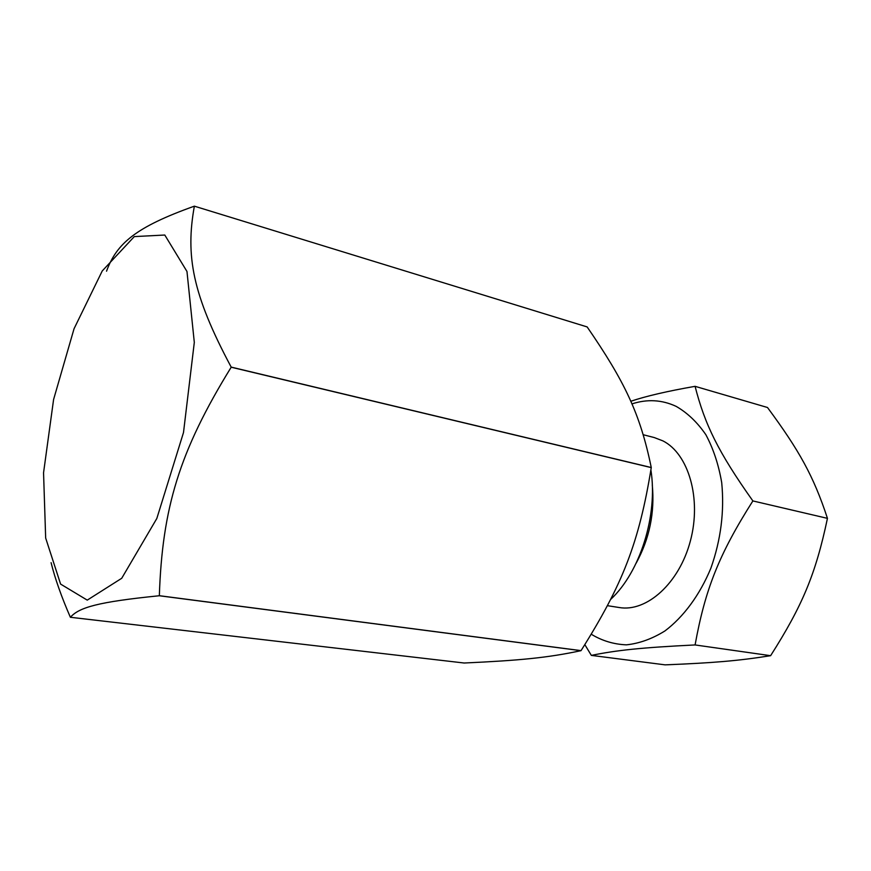<?xml version="1.0" encoding="UTF-8"?>
<svg xmlns="http://www.w3.org/2000/svg" width="871" height="871" viewBox="0 0 871 871"><rect width="100%" height="100%" fill="white"/><g stroke="black" fill="none" stroke-linecap="round" stroke-linejoin="round"><path stroke-width="1.31" d="M587.119 326.93L587.152 326.93C624.442 381.226 640.174 413.464 651.258 467.531L651.258 467.618C639.064 542.785 622.591 584.593 581.044 650.626L580.99 650.67C547.413 657.845 519.497 660.447 464.189 663.016L70.388 617.278C79.076 607.468 97.704 601.937 159.295 595.753L580.99 650.67M587.152 326.93L194.364 206.166C135.375 227.211 116.638 243.586 106.545 271.186M581.044 650.626L159.339 595.699C162.278 508.12 179.23 451.559 231.185 367.214L651.258 467.618M51.084 562.666C55.015 578.562 61.438 596.755 70.366 617.245L70.366 617.245M587.13 326.919L194.364 206.166C185.458 255.519 192.208 294.093 231.185 367.105L231.185 367.214M651.258 467.531L231.185 367.105M164.793 235.028L186.971 271.48L194.309 342.401L183.498 432.539L156.824 518.485L121.722 578.279L87.252 600.13L60.6 584.093L45.662 538.028L43.55 472.801L53.588 399.506L74.046 328.748L102.234 270.968L134.297 236.596L164.793 235.028M770.617 655.689C737.813 660.926 712.837 662.918 665.117 664.856L591.344 655.384C616.766 650.245 640.827 647.61 695.091 644.943L770.617 655.689C802.365 605.791 815.702 574.131 827.45 518.354L752.871 500.934C718.063 451.853 704.791 424.308 695.08 386.332C667.317 391.188 645.879 396.174 630.756 401.281M695.08 386.332L767.493 407.497C799.186 450.416 813.579 476.056 827.45 518.354M695.091 644.943C705.14 589.438 718.956 554.337 752.871 500.934M584.855 644.671L591.344 655.384M591.3 634.262C602.079 640.795 613.772 644.322 626.38 644.845C639.27 643.495 652.096 638.879 664.856 630.996C683.561 616.929 699.772 595.013 710.888 568.164C720.905 539.77 724.509 511.244 721.7 482.578C718.608 464.591 713.327 448.63 705.848 434.694C697.323 422.283 687.426 412.854 676.168 406.376C661.916 399.745 647.164 398.929 631.911 403.915M607.457 605.683L619.205 607.523C646.663 612.324 679.271 583.309 690.387 540.924C701.754 498.615 688.526 453.758 662.918 440.889L654.263 437.558L643.255 434.738M650.898 469.981C658.084 515.088 640.109 572.138 610.691 599.379M636.135 563.221C649.483 538.768 654.861 512.681 652.281 484.94"/></g></svg>
